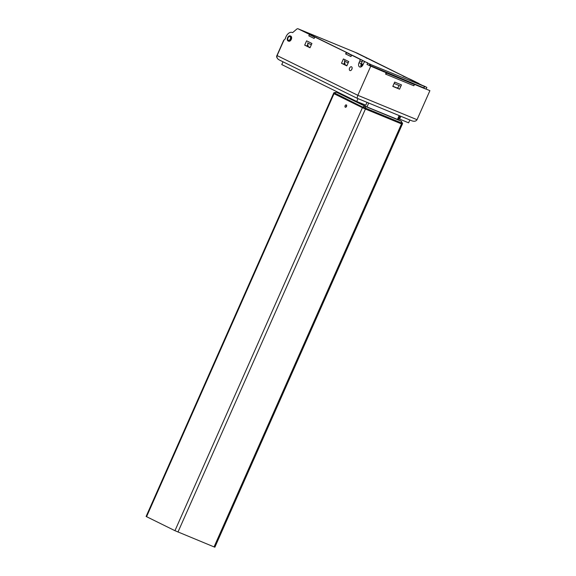 <?xml version="1.0" encoding="UTF-8"?>
<svg xmlns="http://www.w3.org/2000/svg" width="576" height="576" viewBox="0 0 576 576"><rect width="100%" height="100%" fill="white"/><g stroke="black" fill="none" stroke-linecap="round" stroke-linejoin="round"><path stroke-width="0.86" d="M346.687 105.574A1.253 0.792 -67.6 0 0 346.082 107.05M346.529 106.423A1.253 0.792 -67.6 0 0 346.298 104.918A1.253 0.792 -67.6 0 0 345.089 105.775A1.253 0.792 -67.6 0 0 345.341 107.237A1.253 0.792 -67.6 0 0 346.529 106.423M401.22 121.133L398.29 119.693L401.342 121.241L402.595 123.595L214.877 547.2L214.056 546.905L174.953 530.683L146.102 516.456L333.547 93.456L334.368 93.758M402.329 124.2L362.398 107.683L334.008 93.715L334.426 92.959L336.449 92.225L339.581 93.463L336.542 92.218M177.977 532.037L365.422 109.037L401.508 123.898L214.056 546.905M290.318 38.995A2.038 1.282 112.4 0 1 288.389 40.313A2.038 1.282 112.4 0 1 287.978 37.937A2.038 1.282 112.4 0 1 289.944 36.54A2.038 1.282 112.4 0 1 290.318 38.995M290.714 39.19A2.743 1.728 112.4 0 1 288.115 40.968A2.743 1.728 112.4 0 1 287.568 37.771A2.743 1.728 112.4 0 1 290.21 35.885A2.743 1.728 112.4 0 1 290.714 39.19M308.196 43.243L306.943 46.073L310.075 47.621M344.614 62.28L343.764 64.195L346.896 65.736M352.102 68.551A2.038 1.282 -67.6 0 0 351.612 69.725M359.834 60.926L362.088 61.855A1.57 0.986 -67.6 0 0 361.836 59.99L351.598 55.13L359.582 59.062A1.57 0.986 112.4 0 1 359.834 60.926L359.042 62.719A3.528 2.225 -67.6 0 0 359.69 66.967A3.528 2.225 -67.6 0 0 363.031 64.685L363.83 62.892A1.57 0.986 112.4 0 1 365.314 61.877A1.57 0.986 112.4 0 1 365.35 61.898L367.603 62.827A1.57 0.986 -67.6 0 0 367.567 62.806A1.57 0.986 -67.6 0 0 367.531 62.791M362.088 61.855L361.296 63.648A3.528 2.225 -67.6 0 0 361.037 66.895M369.914 63.958L369.274 65.398L367.02 64.462L386.208 72.662L385.574 74.095L413.762 85.709L414.396 84.276L429.898 90.662L414.396 84.276M386.208 72.662L369.274 65.398M370.706 66.276L357.833 95.314L277.092 55.584L284.033 39.931L285.293 38.858A6.667 4.198 112.4 0 1 292.27 32.494A6.667 4.198 112.4 0 1 292.594 32.652L296.69 29.16A2.354 1.483 112.4 0 1 298.08 28.8A2.354 1.483 112.4 0 1 298.138 28.829L309.449 34.394L300.391 29.758A2.354 1.483 -67.6 0 0 300.341 29.729A2.354 1.483 -67.6 0 0 300.276 29.707M348.53 53.438L314.777 37.008L348.523 53.446M392.839 86.278L397.778 88.308L399.031 85.486M423.965 87.919L424.598 86.486L426.852 87.415L424.548 86.285A1.57 0.986 -67.6 0 0 424.512 86.263A1.57 0.986 -67.6 0 0 424.469 86.249M422.179 85.313A1.57 0.986 112.4 0 1 422.251 85.334A1.57 0.986 112.4 0 1 422.294 85.356L424.598 86.486M419.119 83.801A1.57 0.986 -67.6 0 0 418.781 83.448L410.796 79.517L416.527 82.519A1.57 0.986 112.4 0 1 416.628 82.577M403.214 75.974L371.722 60.466L403.214 75.967M354.946 52.229A2.354 1.483 112.4 0 1 355.025 52.258A2.354 1.483 112.4 0 1 355.082 52.286L368.647 58.781L357.336 53.215A2.354 1.483 -67.6 0 0 357.278 53.186A2.354 1.483 -67.6 0 0 357.221 53.165M397.778 88.308L399.557 89.186L401.458 84.881L394.697 82.094L392.789 86.4L399.557 89.186M304.69 45.144L310.01 47.765L311.918 43.466L306.59 40.846L304.69 45.144L306.943 46.073M341.51 63.266L346.831 65.88L348.739 61.582L343.411 58.961L341.51 63.266L343.764 64.195M351.878 69.242A2.038 1.282 -67.6 0 0 351.504 66.787A2.038 1.282 -67.6 0 0 349.538 68.184A2.038 1.282 -67.6 0 0 349.949 70.56A2.038 1.282 -67.6 0 0 351.878 69.242M367.654 63.029L367.02 64.462M309.449 34.394L308.815 35.827L314.15 38.426M308.815 35.827L314.143 38.448L314.777 37.008M346.277 52.51L345.636 53.942L346.86 52.762L349.394 53.806L300.946 30.024M345.636 53.942L350.964 56.563L351.598 55.13M288.115 40.968L288.684 41.198A2.743 1.728 -67.6 0 0 291.283 39.42A2.743 1.728 -67.6 0 0 290.772 36.122L290.21 35.885M284.033 39.931L283.73 40.903M426.218 88.855L426.852 87.415M411.732 120.766L357.026 98.23L411.732 120.766C414.245 121.673 416.009 121.313 417.031 119.7L429.898 90.662M277.214 55.598L277.092 55.584C276.538 57.398 277.308 58.882 279.41 60.034L278.136 59.234C276.682 57.701 276.286 56.455 276.941 55.498L283.608 40.45M357.026 98.23L279.238 59.954M367.02 102.348L365.76 105.185L356.738 101.47L281.765 64.577L282.996 61.805M409.867 120.002L408.607 122.832L398.729 118.699M357.048 98.237L357.833 95.314L417.031 119.7M357.998 98.633L356.738 101.47M400.846 116.28L399.586 119.117M401.868 123.941L401.796 123.091L365.717 108.23L365.112 106.265L336.398 92.196L364.961 106.193M402.581 123.372L401.796 123.091L401.256 121.205L364.838 106.193L362.815 106.934L365.717 108.23L365.422 109.037L334.008 93.715L146.556 516.715M398.16 87.451L397.116 87.984L392.861 86.234M394.092 83.455L399.996 85.889M386.021 74.282L386.258 72.929L414.418 84.535L413.878 85.759L386.021 74.282L386.525 72.785L425.47 88.927M345.053 59.767L344.47 61.092L348.149 62.906M346.932 65.664L345.11 64.764L344.47 61.092M371.606 66.506L384.401 72.014M310.111 47.542L308.232 46.62L307.742 44.266M361.771 65.102L361.008 66.823M361.31 63.612L363.118 64.498M350.971 56.542L345.917 54.058M311.328 44.784L307.584 42.948M366.235 58.032L368.834 58.86L424.303 86.357L424.001 88.2M368.777 59.076L373.889 61.351M403.121 76.183L410.789 79.502M408.24 78.451L424.303 86.357L370.548 64.476L354.449 56.297L346.86 52.762L351.511 55.325M348.998 53.885L349.394 53.806L348.998 53.885M314.69 37.21L309.578 34.69L312.502 35.654M312.113 35.741L312.509 35.662L312.113 35.741M402.595 123.595L362.671 107.078L174.953 530.683M361.296 63.648L359.042 62.719M367.603 62.827L365.35 61.898M300.391 29.758L298.138 28.829M361.836 59.99L359.582 59.062M416.527 82.519L418.781 83.448M355.082 52.286L357.336 53.215M422.294 85.356L424.548 86.285M339.984 93.845L340.214 93.334M364.392 104.616L363.938 105.631M357.005 98.215L279.41 60.034M366.962 106.978L368.712 103.046M399.154 115.589L397.411 119.52M401.191 121.126L365.112 106.265M339.559 93.499L366.206 106.668L398.268 119.743M336.449 92.225L333.986 92.714L362.671 107.078L333.986 92.714M398.902 120.139L364.399 105.862L338.674 93.204M386.122 72.864L384.53 71.798M360.95 64.692L362.585 65.498L360.95 64.692M362.686 65.347L360.994 64.519M371.477 66.449L370.145 65.765L370.548 64.476L424.296 86.357L423.95 87.934M369.878 65.909L369.799 65.347L423.929 87.919L370.022 65.765M424.368 86.645L423.929 87.646M369.799 65.347L370.246 64.339L369.835 64.138M362.189 60.379L365.155 61.841M300.766 29.938A2.354 1.483 112.4 0 1 301.01 30.002A2.354 1.483 112.4 0 1 301.068 30.024L354.852 52.186A2.354 1.483 -67.6 0 0 354.794 52.157A2.354 1.483 -67.6 0 0 354.737 52.135M300.751 29.93L354.794 52.157L368.834 58.86M367.567 62.806L365.314 61.877M300.341 29.729L298.08 28.8M357.278 53.186L355.025 52.258M424.512 86.263L422.251 85.334M339.516 93.614L339.739 93.103M398.218 119.851L399.96 115.92M333.814 92.851L333.547 93.456M354.859 52.186L366.3 57.816M371.369 60.314L403.178 75.96M346.846 52.754L349.38 53.798"/></g></svg>
